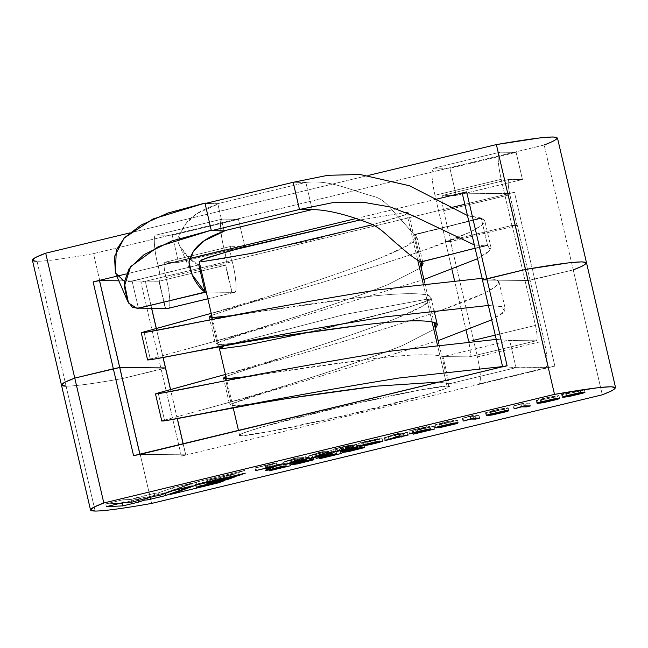 <?xml version="1.0" encoding="UTF-8"?>
<svg xmlns="http://www.w3.org/2000/svg" width="648" height="648" viewBox="0 0 648 648"><rect width="100%" height="100%" fill="white"/><g stroke="black" fill="none" stroke-linecap="round" stroke-linejoin="round"><path stroke-width="0.49" stroke-dasharray="3.24 2.43" d="M32.4 260.196L37.025 261.257L66.088 386.159C74.779 386.184 93.604 383.64 122.553 378.529L161.133 369.23L140.916 282.342L145.241 281.046L118.908 280.803L145.241 281.046L151.575 308.262L145.241 281.046L140.916 282.342L450.482 207.741L140.916 282.342L161.133 369.23L122.553 378.529C93.604 383.64 74.779 386.184 66.088 386.159L37.025 261.257C45.716 261.29 64.541 258.746 93.49 253.627L122.553 378.529L93.49 253.627L544.174 145.014L573.237 269.916L534.657 279.215L514.439 192.326L464.819 204.282L514.439 192.326L508.081 193.606L528.298 280.487L573.237 269.916L544.174 145.014L554.251 140.77L557.474 138.008M126.222 273.926L189.694 258.633L126.222 273.926M355.485 218.676L434.452 199.649L355.485 218.676M368.915 175.292L129.576 232.972L368.915 175.292M482.541 280.066L528.298 280.487L482.541 280.066L462.324 193.185L508.081 193.606L462.324 193.185L482.541 280.066L528.298 280.487L508.081 193.606L514.439 192.326L534.657 279.215L528.298 280.487L482.541 280.066L502.759 366.954L482.444 280.049M61.463 385.09L66.088 386.159C74.779 386.184 93.604 383.64 122.553 378.529L151.624 503.423L122.553 378.529L165.459 367.934L161.133 369.23L181.351 456.111L554.874 366.096L534.657 279.215L573.237 269.916L602.3 394.81L573.237 269.916L528.298 280.487L548.516 367.376L502.759 366.954L548.516 367.376L554.874 366.096L181.351 456.111L185.676 454.815L183.101 443.734L185.676 454.815L139.919 454.394L185.774 454.839L183.182 443.718M544.174 145.014L93.49 253.627C64.541 258.746 45.716 261.29 37.025 261.257M163.037 357.534L156.281 328.512L163.037 357.534M199.147 261.46L200.993 261.889L228.461 257.945L306.366 241.323L386.354 220.895L403.988 215.225L408.418 212.763L406.571 212.341L359.583 220.085L406.571 212.341L417.733 260.294L406.571 212.341L405.251 214.723L373.321 224.556M423.079 283.265L426.789 299.23L428.636 299.651L424.205 302.114L406.571 307.776L326.584 328.212L248.678 344.833L221.211 348.77L248.678 344.833L326.584 328.212L406.571 307.776L424.205 302.114L428.636 299.651L426.789 299.23L423.079 283.265M223.892 345.854L345.028 314.401L426.789 299.23L345.028 314.401L223.892 345.854L345.028 314.401L426.789 299.23L345.028 314.401L223.892 345.854M309.412 332.149L410.832 306.52L427.469 300.688L426.789 299.23L432.046 321.821L426.789 299.23L427.469 300.688L410.832 306.52L309.412 332.149M151.664 308.262L145.241 281.046M66.088 386.159L95.151 511.053L66.088 386.159C74.779 386.184 93.604 383.64 122.553 378.529L165.459 367.934L161.133 369.23L181.351 456.111L185.676 454.815M573.237 269.916L583.313 265.672L586.537 262.91M177.252 418.624L170.505 389.602L177.252 418.624M447.007 386.111L448.853 386.54L444.423 388.994L426.789 394.664L346.802 415.093L268.896 431.714L241.429 435.659L239.582 435.237L244.013 432.775L261.646 427.105L341.634 406.677L419.54 390.056L447.007 386.111L437.295 344.355L447.007 386.111C444.982 385.754 434.209 387.366 414.704 390.963C392.105 395.215 362.086 401.801 324.648 410.702C248.832 429.041 231.571 436.598 241.429 435.659C243.462 436.023 254.227 434.403 273.731 430.815C296.33 426.554 326.349 419.969 363.795 411.067C439.611 392.729 456.864 385.171 447.007 386.111M219.364 348.349L221.211 348.77M554.874 366.096L548.516 367.376L528.298 280.487L534.657 279.215L554.874 366.096M269.811 465.434L269.981 465.823L269.811 465.434L276.275 462.769L255.15 467.864L271.868 464.017C266.603 465.71 264.611 466.641 265.874 466.811C264.611 466.641 266.603 465.71 271.868 464.017L272.5 466.73L271.868 464.017L255.887 467.872L256.519 470.586L255.887 467.872L255.15 467.864L255.782 470.578L255.15 467.864L276.275 462.769L276.907 465.483L276.275 462.769L276.874 462.777L277.506 465.491L276.874 462.777L269.811 465.434L270.613 468.536L269.981 465.823L265.874 466.811L266.506 469.533L265.469 466.682L266.101 469.395M265.874 466.811L269.981 465.823M303.88 460.525L303.248 457.812L299.271 458.768L299.676 460.485L299.271 458.768L297.78 458.752L298.177 460.469L297.78 458.752L283.557 462.178L284.189 464.891L283.557 462.178L282.86 462.17L283.492 464.891L282.86 462.17L293.795 458.533L294.427 461.246L293.795 458.533L297.027 457.747L297.659 460.469L297.027 457.747L301.053 457.788L301.685 460.501L301.053 457.788L305.483 456.719L306.115 459.432L305.483 456.719L306.18 456.727L306.812 459.44L306.18 456.727L301.749 457.796L302.381 460.509L301.749 457.796L303.248 457.812L303.88 460.525M294.913 461.433L294.281 458.719L286.813 461.222L287.445 463.936L286.813 461.222L297.084 458.744L297.489 460.509L297.084 458.744L294.281 458.719L294.913 461.433M299.271 458.768L306.18 456.727L301.053 457.788L297.027 457.747L282.86 462.17L299.271 458.768M286.813 461.222L294.281 458.719L297.084 458.744L286.813 461.222M329.257 454.41L328.625 451.688L324.632 452.652L325.029 454.37L324.632 452.652L323.141 452.644L323.538 454.353L323.141 452.644L308.942 456.062L309.574 458.776L308.942 456.062L308.237 456.054L308.869 458.768L308.237 456.054L319.156 452.417L319.788 455.131L319.156 452.417L322.412 451.632L323.044 454.345L322.412 451.632L326.438 451.672L327.07 454.386L326.438 451.672L330.845 450.611L331.476 453.325L330.845 450.611L331.541 450.611L332.173 453.333L331.541 450.611L327.135 451.68L327.767 454.394L327.135 451.68L328.625 451.688L329.257 454.41M320.274 455.325L319.642 452.612L312.174 455.107L312.806 457.82L312.174 455.107L322.445 452.636L322.85 454.394L322.445 452.636L319.642 452.612L320.274 455.325M324.632 452.652L331.541 450.611L326.438 451.672L322.412 451.632L308.237 456.054L324.632 452.652M312.174 455.107L319.642 452.612L322.445 452.636L312.174 455.107M348.924 448.562L348.292 445.84L345.975 446.172C349.758 445.532 348.389 446.01 341.861 447.598L342.703 450.425L342.071 447.711L349.774 445.921C352.844 445.33 353.395 445.346 351.443 445.97L339.366 448.667L339.998 451.381L339.366 448.667L335.502 449.623L336.134 452.336L335.502 449.623L339.998 448.853C354.416 445.905 364.111 442.446 349.053 445.921C364.111 442.446 354.416 445.905 339.998 448.853L351.443 445.97C353.395 445.346 352.844 445.33 349.774 445.921L341.861 447.598C348.389 446.01 349.758 445.532 345.975 446.172L332.91 449.501C331.768 449.331 344.663 446.132 350.293 445.111L351.896 445.111L349.053 445.921L349.685 448.643L349.053 445.921L356.862 444.52L357.494 447.233M351.443 445.97L352.609 445.516L353.241 448.238M353.063 447.574L352.431 444.86L350.293 445.111C344.663 446.132 331.768 449.331 332.91 449.501L333.542 452.215L332.91 449.501L337.049 448.538L337.681 451.251L337.049 448.538L345.975 446.172M349.053 445.921L351.896 445.111M363.731 445.298L363.099 442.584L377.598 439.02C381.437 438.275 382.774 438.161 381.615 438.688L365.529 442.681L358.676 443.41L360.272 442.681L378.626 438.469L379.258 441.183L378.626 438.469L374.714 439.425L375.346 442.139L374.714 439.425L362.791 442.3L363.731 445.298M382.725 441.126L382.093 438.413L381.615 438.688C382.774 438.161 381.437 438.275 377.598 439.02L363.099 442.584M365.359 445.127L364.727 442.414L374.998 439.773C379.85 439.052 378.019 439.684 369.522 441.661C378.019 439.684 379.85 439.052 374.998 439.773L364.897 442.446L378.011 439.393L378.643 442.106M364.897 442.446L365.529 445.16L364.897 442.446L369.522 441.661M362.791 442.3L378.626 438.469L360.272 442.681C353.549 444.941 368.412 442.527 378.756 439.571L381.615 438.688M405.348 436.072L404.716 433.358L400.715 434.314L401.12 436.031L400.715 434.314L399.225 434.306L399.622 436.015L399.225 434.306L385.025 437.724L385.657 440.446L385.025 437.724L384.329 437.724L384.961 440.438L384.329 437.724L395.24 434.079L395.871 436.801L395.24 434.079L398.496 433.301L399.128 436.015L398.496 433.301L402.521 433.334L403.153 436.047L402.521 433.334L406.928 432.273L407.56 434.986L406.928 432.273L407.624 432.281L408.256 434.994L407.624 432.281L403.218 433.342L403.85 436.055L403.218 433.342L404.716 433.358L405.348 436.072M396.357 436.987L395.726 434.273L388.274 436.768L388.905 439.482L388.274 436.768L398.528 434.298L398.933 436.064L398.528 434.298L395.726 434.273L396.357 436.987M400.715 434.314L407.624 432.281L402.521 433.334L398.496 433.301L384.329 437.724L400.715 434.314M388.274 436.768L395.726 434.273L398.528 434.298L388.274 436.768M413.602 432.913L412.97 430.199L423.12 427.591C425.898 427.032 426.4 427.048 424.634 427.648C426.4 427.048 425.898 427.032 423.12 427.591L408.945 431.22C406.061 431.187 434.152 424.683 429.656 426.4L417.482 430.094L418.114 432.807L417.482 430.094L433.553 426.222L434.184 428.935L433.553 426.222L434.29 426.23L434.921 428.944L434.29 426.23L412.679 431.438L413.311 434.152L412.606 431.317L425.704 427.21L426.335 429.924M412.679 431.438L434.29 426.23L417.482 430.094L429.656 426.4C434.152 424.683 406.061 431.187 408.945 431.22L409.504 433.893M413.132 430.231L413.764 432.945L413.132 430.231L408.945 431.22M430.523 428.952L429.656 426.4M424.634 427.648L412.606 431.317M439.579 423.654L439.619 424.173L439.579 423.654L448.764 421.459C452.62 420.876 453.973 420.884 452.822 421.5C453.973 420.884 452.62 420.876 448.764 421.459L439.579 423.654L439.619 424.173L443.548 423.735L453.47 421.16L454.102 423.873M439.619 424.173L440.251 426.886L439.619 424.173L452.822 421.5M435.521 425.161L434.938 424.861L437.432 423.995L447.784 421.459L457.529 420.171L441.264 424.416L434.938 424.861L435.521 425.161L436.153 427.883L435.521 425.161L441.264 424.416L454.872 421.2C458.403 420.131 458.298 419.791 454.564 420.204L434.938 424.861M473.405 418.106L472.773 415.392L479.018 415.449L479.65 418.163L479.018 415.449L475.041 416.405L475.446 418.122L475.041 416.405L470.173 416.364L470.804 419.078L470.173 416.364L463.061 418.308L463.693 421.022L463.061 418.308L462.324 418.3L462.955 421.014L462.324 418.3L470.205 416.008L470.837 418.721L470.205 416.008L472.773 415.392L473.405 418.106M479.018 415.449L472.773 415.392L462.324 418.3L470.173 416.364L475.041 416.405L479.018 415.449M490.301 411.431L490.342 411.95L490.301 411.431L499.487 409.236C503.342 408.653 504.703 408.661 503.569 409.277C504.703 408.661 503.342 408.653 499.487 409.236L490.301 411.431L490.342 411.95L494.27 411.512L504.209 408.937L504.841 411.65M490.342 411.95L490.973 414.663L490.342 411.95L503.569 409.277M486.243 412.938L485.66 412.638L488.163 411.772L498.506 409.236L508.251 407.948L492.01 412.185L485.66 412.638L486.243 412.938L486.875 415.651L486.243 412.938L492.01 412.185L505.618 408.969C509.125 407.9 509.012 407.576 505.286 407.981L485.66 412.638M524.127 405.883L523.495 403.169L529.74 403.226L530.372 405.94L529.74 403.226L525.763 404.182L526.168 405.899L525.763 404.182L520.903 404.133L521.535 406.855L520.903 404.133L513.783 406.085L514.415 408.799L513.783 406.085L513.046 406.077L513.678 408.791L513.046 406.077L520.927 403.785L521.559 406.499L520.927 403.785L523.495 403.169L524.127 405.883M529.74 403.226L523.495 403.169L513.046 406.077L520.903 404.133L525.763 404.182L529.74 403.226M541.064 399.727L544.992 399.29L554.931 396.714L550.209 397.013L541.023 399.209L541.696 402.44L541.023 399.209L541.064 399.727L544.992 399.29C552.785 397.929 559.321 395.547 550.209 397.013L541.023 399.209M536.965 400.715L536.382 400.407L538.885 399.549L549.229 397.013L558.973 395.726L542.732 399.962L536.382 400.407L536.965 400.715L537.597 403.429L536.965 400.715L542.732 399.962L556.34 396.746C559.848 395.677 559.734 395.345 556.008 395.758L536.382 400.407M566.425 393.611L570.353 393.174L580.292 390.598L575.57 390.898L566.384 393.101L567.057 396.333L566.384 393.101L566.425 393.611L570.353 393.174C578.146 391.813 584.682 389.432 575.57 390.898L566.384 393.101M562.326 394.6L561.743 394.3L564.246 393.433L574.614 390.898L584.334 389.618L568.094 393.846L561.743 394.3L562.326 394.6L562.958 397.321L562.326 394.6L568.094 393.846L581.702 390.639C585.201 389.57 585.095 389.237 581.394 389.642L561.743 394.3M286.295 465.701L285.663 462.988L273.561 465.394L264.74 467.969L273.561 465.394L285.428 463.15L273.278 466.835L273.91 469.557L273.278 466.835L289.348 462.964L289.98 465.685L289.348 462.964L290.077 462.972L290.709 465.685L290.077 462.972L268.45 468.188L269.082 470.902L268.402 468.067L274.541 466.147C282.261 463.919 283.711 463.32 278.891 464.341L268.92 466.981L269.552 469.695L268.92 466.981L264.74 467.969L265.372 470.683L264.668 467.921L265.299 470.634M268.45 468.188L290.077 462.972L273.278 466.835L285.428 463.15M282.107 466.673L281.475 463.96L278.891 464.341C283.711 463.32 282.261 463.919 274.541 466.147L268.402 468.067M269.398 469.654L268.766 466.941L278.891 464.341M264.74 467.969L268.92 466.981M295.35 460.412L295.415 460.922L295.35 460.412L304.528 458.209C308.408 457.618 309.768 457.634 308.61 458.249C309.768 457.634 308.408 457.618 304.528 458.209L295.35 460.412L295.415 460.922L309.266 457.901L309.898 460.623M295.415 460.922L296.047 463.636L295.415 460.922L308.61 458.249M291.308 461.911L290.701 461.611L293.204 460.744L303.572 458.209L310.36 456.953L313.138 457.091L297.059 461.157L290.701 461.611L291.308 461.911L291.94 464.624L291.308 461.911L297.059 461.157L313.138 457.091L310.36 456.953L303.572 458.209L290.701 461.611M313.948 459.635L313.138 457.091M320.128 457.431L319.496 454.718L329.613 452.118C332.4 451.559 332.902 451.575 331.128 452.174C332.902 451.575 332.4 451.559 329.613 452.118L315.463 455.738L324.284 453.171L336.174 450.919L324 454.613L324.632 457.326L324 454.613L340.07 450.741L340.702 453.454L340.07 450.741L340.799 450.749L341.431 453.462L340.799 450.749L319.172 455.957L319.804 458.679L319.124 455.844L332.197 451.737L332.829 454.45M319.172 455.957L340.799 450.749L324 454.613L336.174 450.919L324.284 453.171L315.463 455.738L316.094 458.46L315.39 455.698L316.022 458.411M319.642 454.75L320.274 457.472L319.642 454.75L315.463 455.738M337.025 453.479L336.174 450.919M331.128 452.174L319.124 455.844M346.073 448.181L346.137 448.7L346.073 448.181L355.25 445.986C359.13 445.395 360.491 445.403 359.332 446.026C360.491 445.403 359.13 445.395 355.25 445.986L346.073 448.181L346.137 448.7L350.05 448.262L359.988 445.678L360.62 448.392M346.137 448.7L346.769 451.413L346.137 448.7L359.332 446.026M342.031 449.688L341.447 449.38L343.926 448.521L354.294 445.986L361.082 444.722L363.868 444.868L347.782 448.934L341.447 449.38L342.031 449.688L342.662 452.401L342.031 449.688L347.782 448.934L363.868 444.868L358.142 445.208L341.447 449.38M364.67 447.412L363.868 444.868M120.374 503.253L105.77 503.909L106.402 506.623L105.77 503.909L122.772 499.81L123.404 502.524L122.772 499.81L131.107 499.47L131.738 502.184L131.107 499.47L136.598 497.656L137.23 500.369L136.598 497.656L154.216 493.403L154.848 496.125L154.216 493.403L158.136 492.974L158.768 495.688L158.136 492.974L172.53 487.814L173.162 490.536L172.53 487.814L191.606 483.222L192.237 485.935L191.606 483.222L164.876 492.885L165.013 493.452L164.876 492.885L147.461 497.081L147.647 497.858L147.461 497.081L143.589 497.462L143.897 498.766L143.589 497.462L138.129 499.325L138.316 500.11L138.129 499.325L125.169 502.451L143.589 497.462L147.461 497.081L164.876 492.885L191.606 483.222L172.53 487.814L158.136 492.974L154.216 493.403L131.107 499.47L122.772 499.81L105.77 503.909L120.374 503.253M197.008 484.785L196.376 482.072L244.661 470.432L245.292 473.153L244.661 470.432L237.962 472.854L206.291 480.857L234.77 473.996L228.145 476.393L195.696 484.672L224.321 477.77L217.704 480.152L195.866 485.417L217.704 480.152L218.336 482.865L217.704 480.152L224.321 477.77L224.953 480.484L224.321 477.77L195.696 484.672L195.826 485.214L195.696 484.672L199.535 483.286L199.73 484.129L199.535 483.286L228.145 476.393L228.776 479.107L228.145 476.393L234.77 473.996L235.402 476.709L234.77 473.996L206.291 480.857L206.663 482.46L206.291 480.857L209.571 479.69L210.203 482.412L209.571 479.69L237.962 472.854L238.594 475.567L237.962 472.854L244.661 470.432L196.376 482.072L197.008 484.785M170.489 494.4L169.857 491.678L196.376 482.072L169.857 491.678L170.489 494.4M194.108 485.838L169.857 491.678L194.108 485.838M421.079 261.978L420.965 261.549L454.264 253.522L420.852 261.589L453.341 253.757L420.852 261.589L421.475 261.873L420.852 261.589L414.534 234.438L416.802 236.512L408.119 245.268L381.567 257.483C355.574 267.721 311.567 282.917 278.47 293.082L211.694 315.365L278.47 293.082C311.567 282.917 355.574 267.721 381.567 257.483C410.484 245.924 421.467 238.245 414.534 234.438L481.278 218.352L487.499 245.066L481.278 218.352C492.107 222.418 473.664 232.818 425.947 249.545L469.913 232.219L481.488 225.472L484.753 220.701L481.278 218.352L414.485 234.438L447.768 226.411L414.485 234.438L414.412 234.908L481.278 218.352M211.126 317.544L217.04 342.962C225.245 339.293 247.828 331.719 284.788 320.234C317.885 310.068 361.892 294.872 387.885 284.634L421.168 267.575L387.885 284.634C361.892 294.872 317.885 310.068 284.788 320.234L217.04 342.962L211.126 317.544M231.514 315.657L248.427 313.13C275.781 308.731 321.805 302.227 356.254 297.894C394.794 293.196 418.964 292.41 428.749 295.529L431.025 297.602L422.334 306.358L395.782 318.573C369.789 328.811 325.782 344.007 292.685 354.173L225.909 376.464L292.685 354.173C325.782 344.007 369.789 328.811 395.782 318.573C424.699 307.014 435.691 299.336 428.749 295.529C418.964 292.41 394.794 293.196 356.254 297.894L231.514 315.657M225.342 378.635L231.255 404.052C239.46 400.391 262.043 392.81 299.003 381.324C332.1 371.158 376.107 355.963 402.1 345.724L435.383 328.666L402.1 345.724C376.107 355.963 332.1 371.158 299.003 381.324L231.255 404.052L225.342 378.635M237.832 342.808L221.414 344.615L215.533 344.169L217.04 342.962L218.579 344.72L237.832 342.808M198.774 381.858L270.321 362.321C324.794 347.563 397.289 325.499 440.162 310.635L484.129 293.309L495.704 286.562L498.968 281.791L495.501 279.442L482.039 278.316L495.501 279.442C506.323 283.508 487.879 293.909 440.162 310.635C397.289 325.499 324.794 347.563 270.321 362.321L198.677 381.891M150.287 359.049L262.424 328.382L423.954 279.523L262.424 328.382L150.287 359.049L143.969 331.898L150.287 359.049L147.59 359.98M488.365 305.467L501.819 306.593L505.286 308.942L502.322 313.478L491.702 319.837L504.573 311.243L501.819 306.593L488.365 305.467M164.503 420.139L276.639 389.472L438.17 340.621L276.639 389.472L164.503 420.139L158.185 392.988L164.503 420.139L161.806 421.07M536.147 340.775C537.662 339.811 537.427 334.692 535.451 325.418L495.258 335.105L535.451 325.418L512.179 225.407L445.427 241.493L450.563 241.542L477.414 356.935L450.563 241.542L517.307 225.455L544.158 340.848L477.414 356.935C480.897 373.305 481.31 382.344 478.645 384.037L449.283 383.77L442.965 356.619L509.717 340.532L496.263 339.406L509.717 340.532L516.035 367.683L509.717 340.532L442.965 356.619C433.18 353.5 409.018 354.286 370.478 358.984L262.643 374.22C289.996 369.822 336.02 363.317 370.478 358.984C409.018 354.286 433.18 353.5 442.965 356.619L449.283 383.77L438.971 382.069L449.283 383.77L516.035 367.683L545.397 367.951C548.054 366.258 547.649 357.218 544.158 340.848L517.307 225.455L512.179 225.407L535.451 325.418C537.427 334.692 537.662 339.811 536.147 340.775L509.717 340.532L536.147 340.775L469.403 356.862C470.91 355.898 470.675 350.779 468.698 341.504L472.675 340.54L468.698 341.504L468.561 340.897L468.698 341.504C470.675 350.779 470.91 355.898 469.403 356.862L442.965 356.619L469.403 356.862L536.277 340.759L469.403 356.862M502.581 366.557L516.035 367.683L502.581 366.557M433.723 168.164L499.932 152.207C497.267 153.908 497.68 162.94 501.171 179.318L434.954 195.275L501.171 179.318C497.68 162.94 497.267 153.908 499.932 152.207L433.723 168.164L499.932 152.207L516.124 152.361L449.906 168.318L433.723 168.164C431.058 169.865 431.471 178.897 434.954 195.275L445.743 241.429L434.954 195.275C431.471 178.897 431.058 169.865 433.723 168.164L449.906 168.318L456.224 195.469L442.965 195.348C441.458 196.312 441.685 201.431 443.661 210.705L450.773 241.477L445.743 241.429L450.773 241.477L516.991 225.52L511.961 225.472L445.743 241.429L511.961 225.472L516.991 225.52L509.879 194.748L443.661 210.705C441.685 201.431 441.458 196.312 442.965 195.348L509.053 179.399L442.843 195.356L456.224 195.469L522.442 179.512L509.182 179.391C507.668 180.347 507.902 185.474 509.879 194.748C507.902 185.474 507.668 180.347 509.182 179.391L442.965 195.348M456.224 195.469L449.906 168.318L516.124 152.361L522.442 179.512L456.224 195.469M445.427 241.493L451.972 269.6L445.427 241.493L512.179 225.407L517.307 225.455L450.563 241.542L445.427 241.493M454.345 279.806L466.187 330.691L454.345 279.806M231.15 246.305L164.932 262.262C163.515 263.412 163.871 268.531 165.993 277.619C169.97 291.843 171.218 309.995 168.116 308.351C171.218 309.995 169.97 291.843 165.993 277.619L232.211 261.662C230.089 252.574 229.732 247.455 231.15 246.305L244.774 246.426L231.036 246.313L164.827 262.27L231.15 246.305C229.732 247.455 230.089 252.574 232.211 261.662L165.993 277.619C163.871 268.531 163.515 263.412 164.932 262.262L178.556 262.383L244.774 246.426L238.456 219.275L244.774 246.426L178.556 262.383L172.238 235.232L238.456 219.275L172.238 235.232L155.828 235.111L222.045 219.154L156.047 235.086C152.944 233.434 154.2 251.586 158.169 265.81C160.299 274.898 160.647 280.017 159.23 281.175L225.561 265.202L158.963 281.24L165.289 308.391L158.963 281.24L132.071 280.989L159.23 281.175L165.548 308.327L159.23 281.175C160.647 280.017 160.299 274.898 158.169 265.81L224.386 249.853L158.169 265.81C154.2 251.586 152.944 233.434 156.047 235.086L222.264 219.129L238.456 219.275L222.264 219.129C219.162 217.477 220.417 235.629 224.386 249.853C220.417 235.629 219.162 217.477 222.264 219.129M207.838 298.801L234.333 292.394C237.435 294.038 236.18 275.886 232.211 261.662C236.18 275.886 237.435 294.038 234.333 292.394L206.267 292.062L232.033 292.305L225.715 265.154L199.948 264.911L225.447 265.218C226.865 264.06 226.508 258.941 224.386 249.853C226.508 258.941 226.865 264.06 225.447 265.218L159.23 281.175M234.333 292.394L207.83 298.777L234.333 292.394L231.765 292.37L225.447 265.218M469.022 249.764L487.612 245.025L485.239 245.9L474.263 244.904L487.612 245.025L487.547 245.503L475.106 248.5L487.596 245.503L475.106 248.516L487.596 245.503L491.071 247.852L488.106 252.388L477.487 258.746L490.358 250.152L487.499 245.066M184.559 320.768L256.106 301.231C310.578 286.473 383.073 264.408 425.947 249.545C383.073 264.408 310.578 286.473 256.106 301.231L184.461 320.792M268.961 401.371L240.481 405.3L229.748 405.259L231.255 404.052C225.893 407.033 238.464 406.142 268.961 401.371L286.376 398.666M254.745 340.281L272.16 337.576M516.035 367.683L449.283 383.77L478.645 384.037L545.397 367.951L516.035 367.683M478.645 384.037L545.616 367.926L478.645 384.037C481.31 382.344 480.897 373.305 477.414 356.935L544.158 340.848C547.649 357.218 548.054 366.258 545.397 367.951M487.612 245.025L475.041 248.233M480.954 217.955L481.059 218.392L447.768 226.411L480.954 217.955L467.427 215.517L479.382 218.765L480.954 217.955L414.412 234.908L400.221 218.838C393.077 212.447 386.678 200.183 374.439 196.636C348.187 189.483 330.132 179.682 305.872 182.42C330.132 179.682 348.187 189.483 374.439 196.636C386.678 200.183 393.077 212.447 400.221 218.838L414.412 234.908M312.19 209.571L305.872 182.42L293.155 182.307L305.872 182.42L312.19 209.571M414.631 234.868L420.852 261.589M116.843 276.186L115.441 273.091L123.079 280.795L132.071 280.989L138.388 308.14L138.956 308.148L138.388 308.14L132.071 280.989L198.823 264.902L188.236 257.483L178.888 244.158L179.747 234.357L185.887 223.665L196.895 213.678L217.898 204.104L224.151 231.255L217.898 204.104C188.495 213.864 184.251 224.953 179.059 236.147C175.438 239.501 180.152 247.811 184.623 253.425C189.5 259.297 194.23 263.129 198.823 264.902L130.402 281.645L124.303 281.281M206.437 203.205L211.426 203.594L205.052 203.537L211.426 203.594L204.979 203.091M211.426 203.594L217.898 204.104L211.426 203.594L217.76 203.658L305.872 182.42L217.76 203.658L211.426 203.594M217.712 230.745L211.232 230.234L217.712 230.745M137.376 308.553L154.751 304.196M217.898 204.104L217.76 203.658M156.047 235.086L172.238 235.232L178.556 262.383L164.932 262.262M501.171 179.318L511.961 225.472L501.171 179.318M509.182 179.391L522.442 179.512L516.124 152.361L499.932 152.207M443.661 210.705L509.879 194.748L443.661 210.705M450.773 241.477L443.613 210.705L509.83 194.748L516.991 225.52L450.773 241.477M435.002 195.275L501.22 179.318L435.002 195.275M212.204 317.569L219 346.761M408.418 212.763L419.726 261.379M424.772 283.055L433.901 322.275M156.371 328.487L163.126 357.518M448.853 386.54L438.988 344.145M239.582 435.237L238.456 430.394M233.215 407.851L226.419 378.659M177.341 418.608L170.586 389.578M270.078 467.524L269.649 465.669M337.673 451.235L337.041 448.521M359.308 446.124L358.676 443.41M363.188 445.192L362.556 442.479M413.124 434.12L412.493 431.406M438.834 424.043L439.466 426.757M434.768 425.031L435.399 427.745M457.529 420.171L458.16 422.893M489.556 411.82L490.188 414.534M485.49 412.808L486.122 415.522M508.251 407.948L508.883 410.67M554.931 396.714L555.563 399.427M540.278 399.597L540.91 402.311M536.22 400.577L536.852 403.299M558.973 395.726L559.605 398.439M580.292 390.598L580.924 393.312M565.639 393.482L566.271 396.203M561.581 394.47L562.213 397.184M584.334 389.618L584.966 392.332M268.912 470.869L268.28 468.156M294.605 460.793L295.237 463.506M290.547 461.773L291.179 464.486M319.634 458.646L319.002 455.933M345.335 448.57L345.967 451.283M341.277 449.55L341.909 452.264M416.802 236.512L423.12 263.663M209.215 317.018L215.533 344.169M431.025 297.602L433.868 309.857M498.968 281.791L505.286 308.942M491.071 247.852L484.753 220.701M262.44 298.096L211.224 313.34M178.565 326.171L233.321 315.827L265.834 310.424M225.439 374.431L276.656 359.186M192.78 387.261L247.536 376.917L280.058 371.515M223.43 378.108L229.748 405.259M204.995 409.042C234.082 401.096 260.075 393.53 282.974 386.338M190.779 347.944C219.866 340.006 245.859 332.44 268.758 325.247M475.049 248.265L485.239 245.9M479.382 218.765L459.837 223.341M178.888 244.158L192.116 274.671M130.402 281.645L150.887 276.453"/><path stroke-width="0.97" d="M464.819 204.282L450.482 207.741L464.819 204.282M66.088 386.159C57.794 386.03 60.685 383.341 74.763 378.084L119.702 367.513L139.919 454.394L507.084 365.658L486.867 278.77L482.541 280.066L525.447 269.471L554.51 394.373L496.376 144.577L525.447 269.471L569.892 262.667L582.115 261.849L586.537 262.91L583.313 265.672L573.237 269.916C600.323 259.403 584.399 259.257 525.447 269.471L482.541 280.066L525.447 269.471L486.867 278.77L466.649 191.889L434.452 199.649L466.649 191.889L507.084 365.658L133.561 455.674L113.343 368.785L119.702 367.513L165.459 367.934L119.702 367.513L99.484 280.625L118.908 280.803L99.484 280.625L93.126 281.904L113.343 368.785L74.763 378.084L103.826 502.986L554.51 394.373L598.955 387.561L611.177 386.743L615.6 387.804L612.376 390.566L602.3 394.81L151.624 503.423C122.666 508.542 103.842 511.086 95.151 511.053C103.842 511.086 122.666 508.542 151.624 503.423L602.3 394.81C629.394 384.296 613.462 384.151 554.51 394.373L103.826 502.986C89.756 508.235 86.864 510.924 95.151 511.053L90.526 509.992L93.685 507.271L103.826 502.986L74.763 378.084L113.343 368.785L93.126 281.904L126.222 273.926L93.126 281.904L99.484 280.625L119.702 367.513L74.763 378.084L45.7 253.19L74.763 378.084C60.685 383.341 57.794 386.03 66.088 386.159L61.463 385.09L64.614 382.369L74.763 378.084L64.614 382.369L61.463 385.09L32.4 260.196L35.551 257.475L45.7 253.19L129.576 232.972L45.7 253.19C31.622 258.439 28.731 261.136 37.025 261.257M189.694 258.633L355.485 218.676L189.694 258.633M615.6 387.804L557.474 138.008L553.044 136.947L540.829 137.765L496.376 144.577L368.915 175.292L496.376 144.577C555.328 134.355 571.261 134.501 544.174 145.014M165.459 367.934L163.037 357.534L165.556 367.951L119.702 367.513L165.459 367.934L170.505 389.602L165.459 367.934M156.281 328.512L151.575 308.262L156.281 328.512M373.321 224.556L253.028 253.109L200.993 261.889L201.844 259.702L230.445 250.711L359.583 220.085L242.7 247.39L207.822 257.483L199.147 261.46L212.204 317.569M417.733 260.294L423.079 283.265L417.733 260.294M221.211 348.77L219.364 348.349L223.892 345.854L221.211 348.77L244.215 345.643L309.412 332.149L244.215 345.643L221.211 348.77L223.892 345.854L219.364 348.349L219 346.761M482.541 280.066L462.226 193.161M197.008 484.785L245.292 473.153L238.594 475.567L206.923 483.57L235.402 476.709L228.776 479.107L200.167 486L196.328 487.385L224.953 480.484L218.336 482.865L170.489 494.4L197.008 484.785L170.489 494.4L218.336 482.865L218.165 482.12L218.336 482.865L224.953 480.484L196.328 487.385L195.696 484.672L196.328 487.385L200.167 486L199.73 484.129L200.167 486L228.776 479.107L228.598 478.346L228.776 479.107L235.402 476.709L206.923 483.57L206.663 482.46L206.923 483.57L210.203 482.412L210.025 481.65L210.203 482.412L238.594 475.567L238.424 474.806L238.594 475.567L245.292 473.153L197.008 484.785M320.274 457.472L330.245 454.831C333.031 454.272 333.534 454.289 331.76 454.888L319.804 458.679L341.431 453.462L324.632 457.326L336.806 453.632L324.915 455.884L316.094 458.46L324.915 455.884L336.806 453.632L324.632 457.326L341.431 453.462L319.804 458.679L331.76 454.888C333.534 454.289 333.031 454.272 330.245 454.831L316.094 458.46L320.274 457.472L320.047 457.099M313.77 459.805L310.991 459.667L304.204 460.922L291.333 464.324L291.94 464.624L291.819 464.106L291.94 464.624L291.333 464.324L293.836 463.466L310.991 459.667L313.77 459.805L297.691 463.871L291.94 464.624L297.691 463.871L313.948 459.635M537.597 403.429L537.014 403.129L539.517 402.262L556.64 398.471C560.366 398.066 560.48 398.39 556.972 399.468L543.364 402.675L537.597 403.429L543.364 402.675L556.972 399.468L559.605 398.439L553.724 398.941L539.517 402.262L537.014 403.129L537.597 403.429L537.014 403.129M470.837 418.721L473.405 418.106L479.65 418.163L475.673 419.118L470.804 419.078L463.693 421.022L470.837 418.721L463.693 421.022L470.804 419.078L475.673 419.118L479.65 418.163L473.405 418.106L470.837 418.721M436.153 427.883L435.569 427.575L438.064 426.708L455.196 422.917C458.93 422.512 459.035 422.844 455.504 423.914L441.895 427.129L436.153 427.883L441.895 427.129L455.504 423.914L458.16 422.893L452.28 423.395L438.064 426.708L435.569 427.575L436.153 427.883L435.569 427.575M266.506 469.533C265.243 469.355 267.235 468.423 272.5 466.73L255.782 470.578L276.907 465.483L270.443 468.156L270.613 468.536L266.506 469.533L270.613 468.536L270.443 468.156L276.907 465.483L255.782 470.578L272.5 466.73C267.235 468.423 265.243 469.355 266.506 469.533L266.393 469.039L266.101 469.395M302.381 460.509L283.492 464.891L297.659 460.469L301.685 460.501L306.812 459.44L302.381 460.509L306.115 459.432L301.685 460.501L297.659 460.469L283.492 464.891L302.381 460.509M327.767 454.394L308.869 458.768L323.044 454.345L327.07 454.386L332.173 453.333L327.767 454.394L331.476 453.325L327.07 454.386L323.044 454.345L309.574 458.776L327.767 454.394M346.607 448.886C350.39 448.246 349.021 448.724 342.492 450.311L350.414 448.635C353.476 448.043 354.027 448.06 352.075 448.683L340.629 451.575C355.047 448.619 364.743 445.168 349.685 448.643L352.528 447.825L350.924 447.825C345.295 448.845 332.4 452.045 333.542 452.215C332.4 452.045 345.295 448.845 350.924 447.825L352.528 447.825L349.685 448.643C364.743 445.168 355.047 448.619 340.629 451.575L352.075 448.683C354.027 448.06 353.476 448.043 350.414 448.635L342.492 450.311C349.021 448.724 350.39 448.246 346.607 448.886L333.542 452.215L348.851 448.23M382.247 441.401C383.405 440.875 382.069 440.988 378.23 441.734L363.423 445.014L375.281 441.863L365.626 444.285L363.731 445.298L378.23 441.734C382.069 440.988 383.405 440.875 382.247 441.401L379.388 442.284C369.044 445.241 354.181 447.655 360.904 445.395L379.258 441.183L360.904 445.395L359.308 446.124L366.161 445.395L382.725 441.126M403.85 436.055L384.961 440.438L399.128 436.015L403.153 436.047L408.256 434.994L403.85 436.055L407.56 434.986L403.153 436.047L399.128 436.015L385.657 440.446L403.85 436.055M413.764 432.945L423.752 430.304C426.53 429.745 427.032 429.762 425.266 430.361L413.311 434.152L434.921 428.944L418.114 432.807L430.288 429.114C434.784 427.397 406.693 433.901 409.577 433.933L409.577 433.933C406.693 433.901 434.784 427.397 430.288 429.114L418.114 432.807L434.921 428.944L413.311 434.152L425.266 430.361C427.032 429.762 426.53 429.745 423.752 430.304L409.577 433.933L413.764 432.945L413.529 432.58M486.875 415.651L486.292 415.352L488.795 414.485L505.918 410.694C509.644 410.289 509.757 410.621 506.25 411.691L492.642 414.898L486.875 415.651L492.642 414.898L506.25 411.691L508.883 410.67L503.002 411.172L488.795 414.485L486.292 415.352L486.875 415.651L486.292 415.352M521.559 406.499L524.127 405.883L530.372 405.94L526.395 406.895L521.535 406.855L514.415 408.799L521.559 406.499L514.415 408.799L521.535 406.855L526.395 406.895L530.372 405.94L524.127 405.883L521.559 406.499M562.958 397.321L562.375 397.013L564.878 396.155L582.025 392.356C585.727 391.951 585.832 392.283 582.333 393.352L568.725 396.56L562.958 397.321L568.725 396.56L582.333 393.352L584.966 392.332L579.085 392.834L564.878 396.155L562.375 397.013L562.958 397.321L562.375 397.013M269.552 469.695L279.523 467.054C284.342 466.034 282.893 466.633 275.173 468.86L269.082 470.902L290.709 465.685L273.91 469.557L286.06 465.863L282.164 466.309L265.372 470.683L282.164 466.309L286.06 465.863L273.91 469.557L290.709 465.685L269.082 470.902L275.173 468.86C282.893 466.633 284.342 466.034 279.523 467.054L265.372 470.683L269.552 469.695L269.317 469.322M364.5 447.582L358.773 447.922L342.079 452.093L342.662 452.401L342.079 452.093L344.558 451.235L361.714 447.444L364.5 447.582L348.413 451.648L342.662 452.401L348.413 451.648L364.67 447.412M138.761 502.046L122.804 505.894L106.402 506.623L123.404 502.524L131.738 502.184L154.848 496.125L158.768 495.688L173.162 490.536L192.237 485.935L165.507 495.599L148.092 499.794L144.221 500.175L138.761 502.046L144.221 500.175L148.092 499.794L165.507 495.599L192.237 485.935L173.162 490.536L158.768 495.688L154.848 496.125L131.738 502.184L123.404 502.524L106.402 506.623L122.804 505.894L122.172 503.172L120.374 503.253L122.172 503.172L122.804 505.894L138.761 502.046L138.129 499.325L138.761 502.046M586.537 262.91L582.115 261.849L569.892 262.667L525.447 269.471C584.399 259.257 600.323 259.403 573.237 269.916M183.101 443.734L177.252 418.624L183.101 443.734M437.295 344.355L432.046 321.821L437.295 344.355M507.084 365.658L502.759 366.954L507.084 365.658M133.561 455.674L139.919 454.394L119.702 367.513L113.343 368.785L133.561 455.674M299.676 460.485L299.903 461.481L299.676 460.485M298.177 460.469L298.412 461.465L298.177 460.469M287.445 463.936L294.848 461.149L297.716 461.457L287.445 463.936L297.716 461.457L297.489 460.509L297.716 461.457L294.913 461.433L287.445 463.936M325.029 454.37L325.264 455.366L325.029 454.37M323.538 454.353L323.773 455.358L323.538 454.353M312.806 457.82L320.209 455.034L323.077 455.35L312.725 457.488L323.077 455.35L322.85 454.394L323.077 455.35L320.274 455.325L312.806 457.82M357.494 447.233L349.685 448.643L349.564 448.084L349.685 448.643M353.16 447.873L352.075 448.683M352.528 447.825L353.063 447.574M378.537 441.677L378.643 442.106L370.154 444.374C378.651 442.398 380.481 441.766 375.629 442.487L365.529 445.16L375.629 442.487C380.481 441.766 378.651 442.398 370.154 444.374L365.286 444.812M365.529 445.16L370.154 444.374M401.12 436.031L401.347 437.036L401.12 436.031M399.622 436.015L399.856 437.019L399.622 436.015M388.905 439.482L396.293 436.695L399.16 437.011L388.905 439.482L399.16 437.011L398.933 436.064L399.16 437.011L396.357 436.987L388.905 439.482M426.254 429.584L425.266 430.361M440.251 426.886L440.211 426.376L449.396 424.173C453.252 423.59 454.604 423.606 453.454 424.221L440.251 426.886L440.211 426.376L440.251 426.886L444.18 426.457L453.454 424.221C454.604 423.606 453.252 423.59 449.396 424.173L440.211 426.376M453.924 423.112L454.102 423.873L453.454 424.221M475.446 418.122L475.673 419.118L475.446 418.122M490.973 414.663L490.933 414.153L500.118 411.95C503.974 411.367 505.335 411.375 504.201 411.99L490.973 414.663L490.933 414.153L490.973 414.663L494.902 414.226L504.201 411.99C505.335 411.375 503.974 411.367 500.118 411.95L490.933 414.153M504.662 410.881L504.841 411.65L504.201 411.99M526.168 405.899L526.395 406.895L526.168 405.899M541.696 402.44L541.655 401.922L550.841 399.727L555.563 399.427L545.624 402.003L541.696 402.44L541.655 401.922L541.696 402.44L545.624 402.003C553.416 400.642 559.953 398.261 550.841 399.727L541.655 401.922M567.057 396.333L567.016 395.815L576.202 393.62L580.924 393.312L570.985 395.896L567.057 396.333L567.016 395.815L567.057 396.333L570.985 395.896C578.777 394.527 585.314 392.145 576.202 393.62L567.016 395.815M279.523 467.054L282.026 466.341M296.047 463.636L295.982 463.126L305.159 460.93C309.039 460.331 310.4 460.347 309.242 460.963L296.047 463.636L295.982 463.126L296.047 463.636L309.242 460.963C310.4 460.347 309.039 460.331 305.159 460.93L295.982 463.126M309.72 459.853L309.898 460.623L309.242 460.963M291.333 464.324L291.94 464.624M332.748 454.11L331.76 454.888M346.769 451.413L346.704 450.903L355.882 448.7C359.762 448.108 361.122 448.124 359.964 448.74L346.769 451.413L346.704 450.903L346.769 451.413L350.681 450.984L359.964 448.74C361.122 448.124 359.762 448.108 355.882 448.7L346.704 450.903M360.442 447.63L360.62 448.392L359.964 448.74M342.079 452.093L342.662 452.401M164.876 492.885L165.507 495.599L164.876 492.885M147.461 497.081L148.092 499.794L147.461 497.081M143.897 498.766L144.221 500.175L143.897 498.766M125.169 502.451L122.172 503.172L125.169 502.451M195.866 485.417L194.108 485.838L195.866 485.417M211.694 315.365L210.721 315.811L211.126 317.544L210.721 315.811L209.215 317.018L215.096 317.463L231.514 315.657L212.261 317.569L210.721 315.811L211.694 315.365M421.168 267.575L423.12 263.663L421.475 261.873L421.168 267.575M225.909 376.464L224.937 376.901L225.342 378.635L224.937 376.901L225.909 376.464M184.883 353.322L152.588 359.397L150.287 359.049C141.037 361.77 161.069 358.158 210.365 348.219L184.883 353.322L239.639 342.978L272.16 337.576L362.572 325.045C401.112 320.347 425.282 319.561 435.067 322.68L435.383 328.666L437.343 324.753L435.067 322.68C425.282 319.561 401.112 320.347 362.572 325.045C328.123 329.378 282.099 335.883 254.745 340.281L237.832 342.808L254.745 340.281M161.806 421.07L155.488 393.919L158.185 392.988L160.485 393.336L218.263 382.158C262.497 373.127 337.009 359.762 392.842 350.843L496.263 339.406L392.842 350.843C337.009 359.762 262.497 373.127 218.263 382.158C168.966 392.097 148.943 395.709 158.185 392.988L198.774 381.858M147.59 359.98L141.264 332.829L143.969 331.898L146.27 332.246L204.047 321.068C248.273 312.036 322.793 298.671 378.626 289.745L482.039 278.316L378.626 289.745C322.793 298.671 248.273 312.036 204.047 321.068C154.751 331.007 134.719 334.619 143.969 331.898L184.559 320.768M210.365 348.219C254.591 339.188 329.111 325.823 384.944 316.896L488.365 305.467L384.944 316.896C329.111 325.823 254.591 339.188 210.365 348.219M491.702 319.837L438.17 340.621L491.702 319.837M164.503 420.139C155.261 422.861 175.284 419.248 224.581 409.309C268.815 400.286 343.327 386.913 399.16 377.995L502.581 366.557L399.16 377.995C343.327 386.913 268.815 400.286 224.581 409.309L166.811 420.487L164.503 420.139M451.972 269.6L454.345 279.806L451.972 269.6M466.187 330.691L468.561 340.897L466.187 330.691M472.675 340.54L495.258 335.105L472.675 340.54M475.041 248.233L421.079 261.978C415.587 259.362 408.402 254.024 399.524 245.94C390.882 239.428 380.044 226.816 369.571 223.406C346.218 214.375 327.086 209.758 312.19 209.571L299.473 209.458L332.44 202.719L363.779 202.338L390.647 207.068L412.76 215.63L474.263 244.904L412.76 215.63L390.647 207.068L363.779 202.338L332.44 202.719L299.473 209.458L293.155 182.307L327.872 175.292L360.102 174.506L409.617 185.79L467.427 215.517L409.617 185.79L360.102 174.506L327.872 175.292L293.155 182.307L299.473 209.458L312.19 209.571L224.078 230.81L217.712 230.745L224.151 231.255L204.436 240.635L193.404 251.294L189.046 262.173L192.116 274.671L205.141 292.054L198.823 264.902L199.948 264.911L198.823 264.902L205.141 292.054L206.267 292.062L138.388 308.14L165.289 308.391L138.388 308.14L132.678 307.549L127.616 301.166L124.335 286.448L130.613 266.62L158.404 246.58L211.232 230.234L204.979 203.091L206.437 203.205M168.116 308.351L165.548 308.327L168.116 308.351L207.83 298.777L168.334 308.327L207.838 298.801M477.487 258.746L423.954 279.523L477.487 258.746M211.224 313.34L143.969 331.898M225.439 374.431L158.185 392.988M245.73 376.747L226.476 378.659L224.937 376.901L223.43 378.108L229.311 378.554L245.73 376.747M199.098 414.412L253.854 404.077L286.376 398.666L376.796 386.135L438.971 382.069L376.796 386.135C342.338 390.469 296.314 396.973 268.961 401.371M224.078 230.81L224.151 231.255L217.712 230.745L224.078 230.81L312.19 209.571C327.086 209.758 346.218 214.375 369.571 223.406C380.044 226.816 390.882 239.428 399.524 245.94C408.402 254.024 415.587 259.362 421.079 261.978L475.049 248.265M124.303 281.281L115.352 272.897L116.316 250.071L124.432 237.759L140.981 225.123L168.188 212.941L204.979 203.091L205.052 203.537L293.155 182.307L205.084 203.537M224.046 230.81L224.151 231.255C199.576 239.501 192.416 250.152 189.167 260.942C188.374 263.112 190.682 272.5 194.027 278.802C197.705 285.452 201.407 289.875 205.141 292.054L137.376 308.553L128.523 303.037L124.214 282.479L129.146 268.628L144.164 254.543L171.866 240.967L211.232 230.234L211.37 230.688L217.712 230.745L211.37 230.688L299.473 209.458L211.37 230.688M205.084 203.529L204.979 203.091L153.009 218.959L124.246 237.954L114.477 256.511L115.441 273.091M204.979 203.091L211.232 230.234M419.726 261.379L424.772 283.055M151.664 308.262L156.371 328.487M163.126 357.518L170.586 389.578M61.463 385.09L90.526 509.992M438.988 344.145L433.901 322.275M238.456 430.394L233.215 407.851M226.419 378.659L219.364 348.349M183.182 443.718L177.341 418.608M502.662 366.93L482.444 280.049M270.281 468.383L270.078 467.524M363.188 445.192L363.083 444.763M439.368 426.352L439.466 426.757M490.091 414.129L490.188 414.534M555.385 398.658L555.563 399.427M540.813 401.906L540.91 402.311M580.746 392.542L580.924 393.312M566.174 395.79L566.271 396.203M295.148 463.101L295.237 463.506M345.87 450.878L345.967 451.283M433.868 309.857L437.343 324.753M127.616 301.166L116.843 276.186"/></g></svg>
